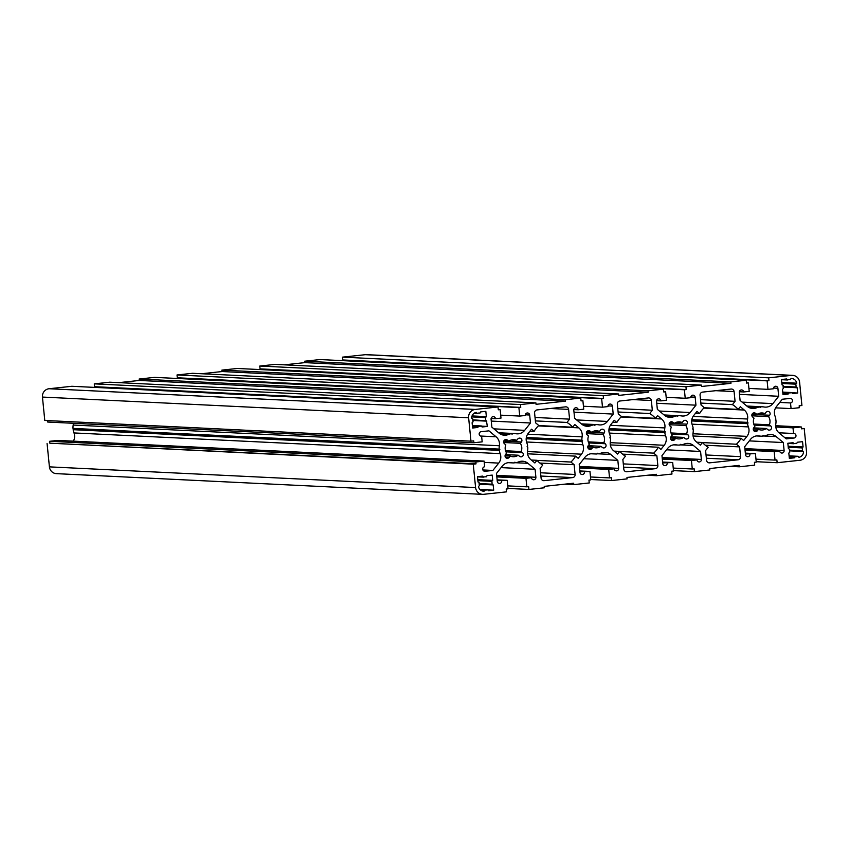 <?xml version="1.0" encoding="UTF-8"?>
<svg xmlns="http://www.w3.org/2000/svg" width="849" height="849" viewBox="0 0 849 849"><rect width="100%" height="100%" fill="white"/><g stroke="black" fill="none" stroke-linecap="round" stroke-linejoin="round"><path stroke-width="1.27" d="M792.064 392.747L797.689 393.023L797.169 387.738L796.012 387.017A6.643 6.474 -87.2 0 0 795.725 384.162L781.823 382.973M802.379 450.766A6.643 6.474 -87.2 0 0 802.093 447.911L803.08 446.967L802.549 441.682L797.402 442.233L796.702 443.422A6.643 6.474 -87.2 0 0 793.911 443.719L793.051 442.711L787.84 443.263L788.371 448.548L789.528 449.27A6.643 6.474 -87.2 0 0 789.803 452.124L788.817 453.069L789.347 458.354L794.494 457.802L795.173 456.613A6.643 6.474 -87.2 0 0 797.986 456.316L798.93 457.303A5.688 5.54 -87.2 0 0 803.515 451.519L802.379 450.766L789.485 450.14M481.701 426.156L487.337 426.431L486.456 420.817L472.755 419.809M485.649 420.435A6.643 6.474 -87.2 0 0 485.373 417.581L471.874 416.413M487.337 426.431L482.126 426.994L481.266 425.975A6.643 6.474 -87.2 0 1 478.475 426.272L477.775 427.461L472.628 428.013L472.097 422.738L473.084 421.783A6.643 6.474 -87.2 0 1 472.797 418.928L471.662 418.175A5.688 5.54 -87.2 0 1 476.247 412.391L476.714 413.06L474.623 412.964M478.762 482.264L478.008 481.956L477.488 476.682L482.688 476.119L483.559 477.138A6.643 6.474 -87.2 0 1 486.339 476.83L487.039 475.652L492.197 475.09L492.717 480.375L491.73 481.33A6.643 6.474 -87.2 0 1 492.017 484.185L493.173 484.906L493.694 490.181L488.493 490.743L487.623 489.724A6.643 6.474 -87.2 0 1 484.843 490.022L484.11 491.2A5.688 5.54 -87.2 0 1 478.475 486.509L479.452 485.532A6.643 6.474 -87.2 0 1 479.165 482.678L478.815 482.253M797.689 393.023L792.488 393.575L791.618 392.567A6.643 6.474 -87.2 0 1 788.838 392.864L788.137 394.053L782.98 394.605L782.46 389.32L783.447 388.375A6.643 6.474 -87.2 0 1 783.16 385.52L782.81 385.096M705.307 445.226L739.606 446.892L740.583 456.645A2.844 2.77 -87.2 0 1 738.11 459.776L709.605 462.843A2.844 2.77 -87.2 0 1 706.57 460.307L705.593 450.554L708.204 447.264A24.653 24.027 -87.2 0 1 702.473 442.488L700.351 445.163L696.35 441.82A9.488 9.243 -87.2 0 1 693.071 432.863A14.698 14.327 -87.2 0 0 693.262 429.509L692.561 428.925L693.134 428.214A14.698 14.327 -87.2 0 0 692.285 424.978A9.488 9.243 -87.2 0 1 693.718 415.511L696.987 411.383L699.587 413.548L695.427 413.346M622.572 454.13L656.871 455.796L657.848 465.56A2.844 2.77 -87.2 0 1 655.364 468.68L626.87 471.747A2.844 2.77 -87.2 0 1 623.824 469.221L622.858 459.458L625.469 456.168A24.653 24.027 -87.2 0 1 619.728 451.392L617.616 454.066L613.604 450.723A9.488 9.243 -87.2 0 1 610.335 441.767A14.698 14.327 -87.2 0 0 610.516 438.413L609.826 437.84L610.389 437.129A14.698 14.327 -87.2 0 0 609.55 433.881A9.488 9.243 -87.2 0 1 610.983 424.415L614.241 420.297L616.841 422.462L612.691 422.261M539.837 463.045L574.126 464.711L575.102 474.464A2.844 2.77 -87.2 0 1 572.629 477.594L544.135 480.661A2.844 2.77 -87.2 0 1 541.089 478.125L540.113 468.372L542.723 465.072A24.653 24.027 -87.2 0 1 536.993 460.296L534.87 462.97L530.869 459.638A9.488 9.243 -87.2 0 1 527.59 450.67A14.698 14.327 -87.2 0 0 527.781 447.327L527.08 446.744L527.654 446.033A14.698 14.327 -87.2 0 0 526.804 442.785A9.488 9.243 -87.2 0 1 528.237 433.319L531.506 429.201L534.106 431.366L529.946 431.165M801.414 428.405L804.215 428.543L801.456 428.841L801.265 426.951L792.998 427.843L793.56 433.499A2.271 2.218 -87.2 0 1 796.001 435.696A2.271 2.218 -87.2 0 1 794.017 438.031L786.227 438.869L779.085 432.916A9.488 9.243 -87.2 0 1 775.816 423.948A14.698 14.327 -87.2 0 0 775.997 420.595L775.307 420.022L775.869 419.31A14.698 14.327 -87.2 0 0 775.02 416.063A9.488 9.243 -87.2 0 1 776.453 406.597L782.279 399.253L790.058 398.414A2.271 2.218 -87.2 0 1 792.499 400.611A2.271 2.218 -87.2 0 1 790.515 402.946L779.764 402.415M499.87 449.673L499.18 449.1L73.003 428.405L73.693 428.978L499.87 449.673L499.308 450.384A14.698 14.327 -87.2 0 0 500.157 453.631A9.488 9.243 -87.2 0 1 498.724 463.098L492.898 470.442L485.119 471.28A2.271 2.218 -87.2 0 1 482.688 469.253A2.271 2.218 -87.2 0 1 484.662 466.759L484.1 461.092L57.923 440.398L49.656 441.289L475.833 461.983L484.1 461.092M480.948 436.163L481.616 436.195A2.271 2.218 -87.2 0 1 479.186 434.168A2.271 2.218 -87.2 0 1 481.16 431.674L488.95 430.836L496.092 436.789A9.488 9.243 -87.2 0 1 499.361 445.746L73.184 425.052A9.488 9.243 -87.2 0 0 73.322 423.29M588.198 445.683L600.954 446.309A8.532 8.32 -87.2 0 1 592.963 447.168L591.88 448.527A2.367 2.314 -87.2 0 1 587.795 447.285A2.367 2.314 -87.2 0 1 588.304 445.545L589.386 444.186A8.532 8.32 -87.2 0 1 588.569 435.983L587.232 434.879A2.367 2.314 -87.2 0 1 588.813 430.666A2.367 2.314 -87.2 0 1 590.151 431.196L587.423 431.059M670.933 436.779L683.7 437.394A8.532 8.32 -87.2 0 1 675.708 438.254L674.626 439.623A2.367 2.314 -87.2 0 1 670.53 438.381A2.367 2.314 -87.2 0 1 671.039 436.641L672.121 435.272A8.532 8.32 -87.2 0 1 671.304 427.079L669.978 425.965A2.367 2.314 -87.2 0 1 671.548 421.762A2.367 2.314 -87.2 0 1 672.896 422.282L670.158 422.155M505.463 454.597L518.219 455.213A8.532 8.32 -87.2 0 1 510.228 456.072L509.145 457.441A2.367 2.314 -87.2 0 1 505.059 456.2A2.367 2.314 -87.2 0 1 505.558 454.459L506.641 453.09A8.532 8.32 -87.2 0 1 505.824 444.887L504.497 443.783A2.367 2.314 -87.2 0 1 506.068 439.57A2.367 2.314 -87.2 0 1 507.415 440.1L504.677 439.962M753.679 427.875L766.435 428.49A8.532 8.32 -87.2 0 1 758.444 429.35L757.361 430.719A2.367 2.314 -87.2 0 1 753.275 429.467A2.367 2.314 -87.2 0 1 753.774 427.737L754.857 426.368A8.532 8.32 -87.2 0 1 754.039 418.164L752.713 417.061A2.367 2.314 -87.2 0 1 754.283 412.847A2.367 2.314 -87.2 0 1 755.631 413.378L752.904 413.24M758.444 429.35L753.265 429.095M755.631 413.378L756.958 414.482L752.065 414.248M756.958 414.482A8.532 8.32 -87.2 0 1 764.949 413.622L759.218 413.346M764.949 413.622L766.031 412.253A2.367 2.314 -87.2 0 1 769.937 412.784A2.367 2.314 -87.2 0 1 769.619 415.246L752.012 414.386M769.619 415.246L768.536 416.604L751.927 415.798M768.536 416.604A8.532 8.32 -87.2 0 1 769.353 424.808L753.753 424.044M769.353 424.808L770.68 425.911A2.367 2.314 -87.2 0 1 769.109 430.125A2.367 2.314 -87.2 0 1 767.761 429.594L766.435 428.49M510.228 456.072L505.049 455.817M507.415 440.1L508.742 441.204L503.85 440.971M508.742 441.204A8.532 8.32 -87.2 0 1 516.733 440.344L511.002 440.069M516.733 440.344L517.816 438.975A2.367 2.314 -87.2 0 1 521.721 439.506A2.367 2.314 -87.2 0 1 521.403 441.968L503.797 441.109M521.403 441.968L520.32 443.327L503.712 442.52M520.32 443.327A8.532 8.32 -87.2 0 1 521.137 451.53L505.537 450.777M521.137 451.53L522.464 452.634A2.367 2.314 -87.2 0 1 520.893 456.847A2.367 2.314 -87.2 0 1 519.546 456.316L518.219 455.213M675.708 438.254L670.53 438.01M672.896 422.282L674.223 423.396L669.33 423.152M674.223 423.396A8.532 8.32 -87.2 0 1 682.214 422.526L676.483 422.25M682.214 422.526L683.296 421.168A2.367 2.314 -87.2 0 1 687.191 421.688A2.367 2.314 -87.2 0 1 686.873 424.15L669.277 423.29M686.873 424.15L685.79 425.519L669.192 424.712M685.79 425.519A8.532 8.32 -87.2 0 1 686.608 433.712L671.018 432.958M686.608 433.712L687.945 434.815A2.367 2.314 -87.2 0 1 686.363 439.029A2.367 2.314 -87.2 0 1 685.026 438.509L683.7 437.394M592.963 447.168L587.784 446.914M590.151 431.196L591.477 432.3L586.585 432.067M591.477 432.3A8.532 8.32 -87.2 0 1 599.468 431.441L593.738 431.165M599.468 431.441L600.551 430.072A2.367 2.314 -87.2 0 1 604.456 430.592A2.367 2.314 -87.2 0 1 604.138 433.054L586.532 432.205M604.138 433.054L603.055 434.423L586.457 433.616M603.055 434.423A8.532 8.32 -87.2 0 1 603.872 442.626L588.283 441.862M603.872 442.626L605.199 443.73A2.367 2.314 -87.2 0 1 603.628 447.943A2.367 2.314 -87.2 0 1 602.281 447.412L600.954 446.309M73.003 428.405A14.698 14.327 -87.2 0 1 73.184 425.052M499.18 449.1A14.698 14.327 -87.2 0 1 499.361 445.746M73.693 428.978L73.131 429.69L499.308 450.384M500.157 453.631L73.98 432.937A14.698 14.327 -87.2 0 1 73.131 429.69M73.98 432.937A9.488 9.243 -87.2 0 1 73.375 441.151M492.898 470.442L482.869 469.953M497.206 480.714L507.214 480.343L508.052 488.833L506.216 489.035L506.503 491.858L483.697 494.309A7.588 7.397 -87.2 0 1 475.589 487.559L473.254 464.17L476.013 463.872L49.836 443.178L49.656 441.289M476.013 463.872L475.833 461.983M473.254 464.17L49.836 443.178M482.582 494.351L56.405 473.646A7.588 7.397 -87.2 0 1 49.412 466.865L47.077 443.475M507.214 480.343L497.121 479.855M501.695 480.937A2.271 2.218 -87.2 0 1 499.371 483.452A2.271 2.218 -87.2 0 1 497.281 481.415L496.485 473.434L502.3 466.08A9.488 9.243 -87.2 0 1 511.045 462.705L508.806 462.588M501.08 467.619L535.093 469.274L527.951 463.321A9.488 9.243 -87.2 0 0 518.728 461.877A14.698 14.327 -87.2 0 1 515.566 462.747L514.876 462.164L514.303 462.885A14.698 14.327 -87.2 0 1 511.045 462.705M515.566 462.747L514.462 462.694M535.093 469.274L535.889 477.255A2.271 2.218 -87.2 0 1 533.575 479.77A2.271 2.218 -87.2 0 1 531.474 477.732L496.739 476.045M531.474 477.732L525.966 478.327L496.835 476.905M525.966 478.327L526.815 486.817L507.766 485.883M526.815 486.817L528.651 486.615L528.927 489.449L508.02 488.43M579.952 471.811L589.949 471.439L590.798 479.929L588.962 480.12L589.238 482.954L573.797 484.609L573.648 483.198L544.23 486.371L544.379 487.782L528.927 489.449M573.797 484.609L564.638 484.174M589.949 471.439L579.867 470.951M584.43 472.033A2.271 2.218 -87.2 0 1 582.117 474.538A2.271 2.218 -87.2 0 1 580.016 472.5L579.22 464.52L585.046 457.176A9.488 9.243 -87.2 0 1 593.78 453.791L591.551 453.684M583.825 458.715L617.839 460.36L610.686 454.417A9.488 9.243 -87.2 0 0 601.463 452.963A14.698 14.327 -87.2 0 1 598.301 453.844L597.611 453.26L597.049 453.971A14.698 14.327 -87.2 0 1 593.78 453.791M598.301 453.844L597.197 453.78M617.839 460.36L618.634 468.351A2.271 2.218 -87.2 0 1 616.31 470.855A2.271 2.218 -87.2 0 1 614.22 468.818L579.485 467.141M614.22 468.818L608.701 469.412L579.57 468.001M608.701 469.412L609.55 477.902L590.501 476.979M609.55 477.902L611.386 477.711L611.673 480.534L590.755 479.526M662.687 462.907L672.684 462.525L673.533 471.015L671.697 471.216L671.984 474.039L656.532 475.705L656.394 474.294L626.976 477.456L627.114 478.878L611.673 480.534M656.532 475.705L647.384 475.26M672.684 462.525L662.602 462.036M667.176 463.119A2.271 2.218 -87.2 0 1 664.852 465.634A2.271 2.218 -87.2 0 1 662.761 463.596L661.965 455.616L667.781 448.261A9.488 9.243 -87.2 0 1 676.515 444.887L674.286 444.78M666.561 449.8L700.574 451.456L693.431 445.502A9.488 9.243 -87.2 0 0 684.209 444.059A14.698 14.327 -87.2 0 1 681.047 444.929L680.346 444.356L679.784 445.067A14.698 14.327 -87.2 0 1 676.515 444.887M681.047 444.929L679.932 444.876M700.574 451.456L701.37 459.436A2.271 2.218 -87.2 0 1 699.056 461.952A2.271 2.218 -87.2 0 1 696.955 459.914L662.22 458.227M696.955 459.914L691.447 460.508L662.305 459.097M691.447 460.508L692.285 468.998L673.236 468.075M692.285 468.998L694.132 468.797L694.408 471.63L673.49 470.611M745.433 453.992L755.43 453.621L756.279 462.111L754.432 462.302L754.719 465.135L739.277 466.801L739.129 465.379L709.711 468.552L709.86 469.964L694.408 471.63M739.277 466.801L730.119 466.356M755.43 453.621L745.337 453.133M749.911 454.215A2.271 2.218 -87.2 0 1 747.598 456.72A2.271 2.218 -87.2 0 1 745.496 454.693L744.7 446.701L750.516 439.358A9.488 9.243 -87.2 0 1 759.261 435.972L757.021 435.866M749.296 440.896L783.309 442.552L776.166 436.598A9.488 9.243 -87.2 0 0 766.944 435.155A14.698 14.327 -87.2 0 1 763.782 436.025L763.092 435.441L762.529 436.163A14.698 14.327 -87.2 0 1 759.261 435.972M763.782 436.025L762.678 435.972M783.309 442.552L784.105 450.532A2.271 2.218 -87.2 0 1 781.791 453.048A2.271 2.218 -87.2 0 1 779.7 451.01L744.966 449.323M779.7 451.01L774.182 451.604L745.051 450.182M774.182 451.604L775.031 460.094L755.981 459.16M775.031 460.094L776.867 459.893L777.153 462.716L756.236 461.707M777.153 462.716L799.949 460.264A7.588 7.397 -87.2 0 0 806.55 451.933L804.215 428.543M801.265 426.951L775.678 425.71M792.998 427.843L775.784 427.005M793.56 433.499L778.936 432.788M790.515 402.946L791.077 408.602L775.625 407.849M748.924 388.428L767.963 389.351L767.125 380.861L768.961 380.67L768.674 377.837L791.48 375.385A7.588 7.397 -87.2 0 1 799.588 382.135L801.923 405.525L799.164 405.822L799.344 407.711L791.077 408.602M768.674 377.837L342.497 357.142L365.303 354.691A7.588 7.397 -87.2 0 1 366.418 354.649L792.595 375.354M768.961 380.67L342.784 359.965L342.497 357.142M767.125 380.861L342.784 359.965M767.963 389.351L773.481 388.757A2.271 2.218 -87.2 0 1 775.806 386.253A2.271 2.218 -87.2 0 1 777.896 388.28L773.513 388.067M739.32 391.75L743.703 391.962A2.271 2.218 -87.2 0 0 741.601 389.935A2.271 2.218 -87.2 0 0 739.288 392.44L740.084 400.42L747.226 406.374A9.488 9.243 -87.2 0 0 756.448 407.828A14.698 14.327 -87.2 0 1 759.611 406.947L760.301 407.531L760.874 406.809A14.698 14.327 -87.2 0 1 764.132 407A9.488 9.243 -87.2 0 0 772.877 403.615L778.692 396.271L739.479 394.361M778.692 396.271L777.896 388.28M760.874 406.809L746.94 406.14M759.611 406.947L747.194 406.342M743.703 391.962L749.211 391.368L748.362 382.888L746.494 382.793M748.362 382.888L746.526 383.079L746.25 380.256L320.073 359.552L304.621 361.218L730.798 381.912L746.25 380.256M666.178 397.332L685.228 398.266L684.379 389.776L686.215 389.574L685.939 386.741L701.38 385.085L701.518 386.497L730.947 383.334L304.77 362.629L304.621 361.218M730.947 383.334L730.798 381.912M284.362 364.826L304.77 362.629M701.38 385.085L275.203 364.391L259.762 366.046L685.939 386.741M686.215 389.574L260.038 368.88L259.762 366.046M684.379 389.776L260.038 368.88M685.228 398.266L690.746 397.672A2.271 2.218 -87.2 0 1 693.06 395.156A2.271 2.218 -87.2 0 1 695.161 397.194L690.778 396.982M656.574 400.664L660.957 400.877A2.271 2.218 -87.2 0 0 658.866 398.839A2.271 2.218 -87.2 0 0 656.542 401.354L657.338 409.335L664.491 415.288A9.488 9.243 -87.2 0 0 673.713 416.732A14.698 14.327 -87.2 0 1 676.876 415.861L677.566 416.435L678.128 415.723A14.698 14.327 -87.2 0 1 681.397 415.904A9.488 9.243 -87.2 0 0 690.131 412.529L695.957 405.175L656.733 403.275M695.957 405.175L695.161 397.194M678.128 415.723L664.205 415.044M676.876 415.861L664.449 415.257M660.957 400.877L666.476 400.282L665.627 391.792L663.759 391.697M665.627 391.792L663.791 391.994L663.504 389.16L237.327 368.466L221.886 370.122L648.063 390.827L663.504 389.16M583.443 406.247L602.493 407.17L601.644 398.68L603.48 398.478L603.193 395.655L618.645 393.989L618.783 395.401L648.201 392.238L222.024 371.544L221.886 370.122M648.201 392.238L648.063 390.827M201.616 373.74L222.024 371.544M618.645 393.989L192.468 373.295L177.017 374.961L603.193 395.655M603.48 398.478L177.303 377.784L177.017 374.961M601.644 398.68L177.303 377.784M602.493 407.17L608.001 406.575A2.271 2.218 -87.2 0 1 610.325 404.06A2.271 2.218 -87.2 0 1 612.416 406.098L608.043 405.886M594.13 424.765L581.714 424.16A9.488 9.243 -87.2 0 0 590.968 425.636A14.698 14.327 -87.2 0 1 594.13 424.765L594.831 425.349L595.393 424.627A14.698 14.327 -87.2 0 1 598.662 424.808A9.488 9.243 -87.2 0 0 607.396 421.433L613.211 414.079L573.998 412.179M613.211 414.079L612.416 406.098M595.393 424.627L581.459 423.959M581.745 424.192L574.603 418.239L573.807 410.258A2.271 2.218 -87.2 0 1 576.121 407.743A2.271 2.218 -87.2 0 1 578.222 409.78L573.839 409.568M578.222 409.78L583.73 409.186L582.892 400.696L581.024 400.611M582.892 400.696L581.045 400.898L580.769 398.064L154.592 377.37L139.14 379.036L565.317 399.73L580.769 398.064M500.698 415.15L519.747 416.074L518.898 407.584L520.745 407.393L520.458 404.559L535.899 402.893L536.048 404.315L565.466 401.142L139.289 380.448L139.14 379.036M565.466 401.142L565.317 399.73M118.881 382.644L139.289 380.448M535.899 402.893L109.723 382.199L94.281 383.865L520.458 404.559M520.745 407.393L94.568 386.698L94.281 383.865M518.898 407.584L94.568 386.698M519.747 416.074L525.266 415.479A2.271 2.218 -87.2 0 1 527.579 412.975A2.271 2.218 -87.2 0 1 529.68 415.012L525.298 414.8M511.395 433.669L498.979 433.075A9.488 9.243 -87.2 0 0 508.233 434.55A14.698 14.327 -87.2 0 1 511.395 433.669L512.085 434.253L512.647 433.542A14.698 14.327 -87.2 0 1 515.916 433.722A9.488 9.243 -87.2 0 0 524.661 430.337L530.476 422.993L491.263 421.083M530.476 422.993L529.68 415.012M512.647 433.542L498.724 432.863M499.01 433.096L491.868 427.153L491.072 419.162A2.271 2.218 -87.2 0 1 493.386 416.657A2.271 2.218 -87.2 0 1 495.476 418.695L491.104 418.472M495.476 418.695L500.995 418.101L500.146 409.611L498.278 409.515M500.146 409.611L498.31 409.802L498.023 406.979L71.847 386.284L49.051 388.736A7.588 7.397 -87.2 0 0 42.45 397.067L44.785 420.457L470.962 441.162L468.627 417.772A7.588 7.397 -87.2 0 1 475.228 409.43L49.051 388.736M498.023 406.979L475.228 409.43M470.962 441.162L473.721 440.864L473.912 442.743L47.735 422.049L47.586 420.595M473.912 442.743L482.179 441.851L481.616 436.195M534.106 431.366A24.653 24.027 -87.2 0 1 538.775 425.476L535.57 422.802L534.594 413.049A2.844 2.77 -87.2 0 1 537.067 409.918L565.572 406.851A2.844 2.77 -87.2 0 1 568.607 409.388L550.301 408.496M535.379 420.902L566.973 422.441L569.583 419.141L535.029 417.464M569.583 419.141L568.607 409.388M566.973 422.441A24.653 24.027 -87.2 0 1 572.704 427.217L538.68 425.561M572.704 427.217L574.826 424.542L578.827 427.875A9.488 9.243 -87.2 0 1 582.106 436.832L527.632 434.189M526.253 438.031L582.616 440.769L581.915 440.185L526.338 437.49M581.915 440.185A14.698 14.327 -87.2 0 1 582.106 436.832M582.616 440.769L582.043 441.48L526.178 438.763M527.579 453.812L575.59 456.146L578.19 458.311L581.459 454.183A9.488 9.243 -87.2 0 0 582.892 444.727A14.698 14.327 -87.2 0 1 582.043 441.48M575.59 456.146A24.653 24.027 -87.2 0 1 570.921 462.036L537.077 460.391M574.126 464.711L570.921 462.036M536.993 460.296L531.336 460.02M616.841 422.462A24.653 24.027 -87.2 0 1 621.51 416.562L618.305 413.898L617.329 404.145A2.844 2.77 -87.2 0 1 619.812 401.015L648.307 397.948A2.844 2.77 -87.2 0 1 651.353 400.484L633.046 399.592M618.114 411.998L649.708 413.527L652.319 410.237L617.775 408.56M652.319 410.237L651.353 400.484M649.708 413.527A24.653 24.027 -87.2 0 1 655.449 418.302L621.415 416.657M655.449 418.302L657.561 415.628L661.573 418.971A9.488 9.243 -87.2 0 1 664.841 427.928L610.367 425.285M608.988 429.127L665.351 431.854L664.661 431.281L609.073 428.586M664.661 431.281A14.698 14.327 -87.2 0 1 664.841 427.928M665.351 431.854L664.788 432.576L608.924 429.859M610.314 444.908L658.336 447.232L660.936 449.408L664.194 445.279A9.488 9.243 -87.2 0 0 665.627 435.813A14.698 14.327 -87.2 0 1 664.788 432.576M658.336 447.232A24.653 24.027 -87.2 0 1 653.666 453.133L619.812 451.488M656.871 455.796L653.666 453.133M619.728 451.392L614.071 451.116M699.587 413.548A24.653 24.027 -87.2 0 1 704.256 407.658L701.051 404.984L700.075 395.231A2.844 2.77 -87.2 0 1 702.548 392.111L731.042 389.044A2.844 2.77 -87.2 0 1 734.088 391.569L715.781 390.678M700.86 403.084L732.454 404.623L735.064 401.322L700.51 399.646M735.064 401.322L734.088 391.569M732.454 404.623A24.653 24.027 -87.2 0 1 738.184 409.398L704.161 407.743M738.184 409.398L740.307 406.724L744.308 410.056A9.488 9.243 -87.2 0 1 747.587 419.024L693.102 416.371M691.733 420.213L748.096 422.951L747.396 422.377L691.818 419.671M747.396 422.377A14.698 14.327 -87.2 0 1 747.587 419.024M748.096 422.951L747.523 423.662L691.659 420.955M693.06 435.993L741.071 438.328L743.671 440.493L746.94 436.375A9.488 9.243 -87.2 0 0 748.372 426.909A14.698 14.327 -87.2 0 1 747.523 423.662M741.071 438.328A24.653 24.027 -87.2 0 1 736.401 444.218L702.558 442.584M739.606 446.892L736.401 444.218M702.473 442.488L696.817 442.212M782.757 385.096L782.003 384.799L781.483 379.514L786.683 378.962L787.065 379.652L782.343 379.418M796.044 383.663L796.702 383.186A5.688 5.54 -87.2 0 0 791.066 378.495L790.334 379.673A6.643 6.474 -87.2 0 0 787.554 379.97L787.065 379.652M493.694 490.181L488.069 489.915M485.681 417.082L486.36 416.626L485.83 411.341L480.683 411.892L479.972 413.081A6.643 6.474 -87.2 0 0 477.191 413.389L476.714 413.06M795.725 384.162L781.876 383.493M802.666 451.18L789.496 450.543L802.719 451.19M802.093 447.911L788.243 447.243M485.946 420.849L472.776 420.202L485.999 420.849M485.373 417.581L471.757 416.912M492.314 484.599L479.144 483.962L492.367 484.599M491.73 481.33L477.881 480.651M796.309 387.431L783.139 386.794L796.362 387.441M757.361 430.719L753.647 430.539M770.68 425.911L754.156 425.105M509.145 457.441L505.42 457.261M522.464 452.634L505.94 451.838M674.626 439.623L670.901 439.442M687.945 434.815L671.421 434.019M591.88 448.527L588.166 448.346M605.199 443.73L588.675 442.923M496.092 436.789L480.523 436.025M498.724 463.098L484.227 462.397M485.119 471.28L484.45 471.248M475.589 487.559L49.412 466.865M527.951 463.321L515.704 462.726M535.889 477.255L496.676 475.355M610.686 454.417L598.439 453.822M618.634 468.351L579.411 466.441M693.431 445.502L681.185 444.908M701.37 459.436L662.156 457.537M776.166 436.598L763.92 436.004M784.105 450.532L744.891 448.622M794.017 438.031L784.678 437.575M791.48 375.385L365.303 354.691M772.877 403.615L742.122 402.118M756.448 407.828L748.839 407.456M690.131 412.529L659.376 411.033M673.713 416.732L666.104 416.36M607.396 421.433L576.641 419.937M590.968 425.636L583.359 425.264M524.661 430.337L493.906 428.851M508.233 434.55L500.623 434.179M468.627 417.772L42.45 397.067M578.827 427.875L538.319 425.911M582.892 444.727L526.539 441.989M581.459 454.183L527.484 451.562M575.102 474.464L540.558 472.787M572.629 477.594L540.877 476.045M544.135 480.661L543.296 480.619M661.573 418.971L621.054 416.997M665.627 435.813L609.274 433.075M664.194 445.279L610.229 442.658M657.848 465.56L623.293 463.883M655.364 468.68L623.622 467.141M626.87 471.747L626.031 471.715M744.308 410.056L703.789 408.093M748.372 426.909L692.02 424.171M746.94 436.375L692.964 433.754M740.583 456.645L706.039 454.968M738.11 459.776L706.357 458.237M709.605 462.843L708.766 462.801M796.012 387.017L783.118 386.391M797.169 387.738L783.16 387.059M791.618 392.567L782.736 392.132M788.424 393.278L782.82 393.002M788.466 393.628L782.863 393.363M788.137 394.053L782.905 393.798M787.034 379.301L784.593 379.174M787.288 379.959L781.494 379.673M796.702 383.186L781.77 382.464M796.373 383.631L781.823 382.92M483.039 476.459L480.598 476.342M483.07 476.82L478.348 476.586M483.293 477.117L477.499 476.841M492.717 480.375L477.775 479.653M492.388 480.789L477.828 480.088M492.049 480.831L477.828 480.141M492.017 484.185L479.123 483.559M493.173 484.906L479.165 484.227M487.623 489.724L479.834 489.353M484.429 490.446L480.884 490.266M484.471 490.786L481.521 490.637M484.11 491.2L483.219 491.157M472.394 418.504L471.821 418.483M476.671 412.72L475.291 412.656M476.926 413.367L474.167 413.24M486.36 416.626L472.033 415.925M486.031 417.039L471.895 416.36M486.806 421.146L472.808 420.467M481.266 425.975L472.384 425.54M478.072 426.697L472.469 426.421M478.104 427.047L472.5 426.771M477.775 427.461L472.543 427.206M803.515 451.519L789.528 450.84M797.986 456.316L789.103 455.881L798.124 456.295M794.791 457.027L789.188 456.762M794.823 457.378L789.22 457.112M794.494 457.802L789.262 457.547M793.391 443.051L790.95 442.923M793.433 443.401L788.7 443.167M793.645 443.709L787.861 443.422L793.783 443.74M803.08 446.967L788.137 446.234M802.751 447.381L788.18 446.67M802.401 447.412L788.19 446.723M512.764 462.896L508.137 462.673M595.51 453.982L590.883 453.759M678.245 445.078L673.618 444.855M760.98 436.174L756.363 435.94M762.413 406.809L746.833 406.045M679.667 415.713L664.088 414.959M596.932 424.617L581.353 423.863M514.197 433.531L498.618 432.767M791.756 392.546L782.736 392.1M787.416 379.991L781.494 379.705M483.421 477.149L477.499 476.862M487.761 489.703L479.812 489.321M472.458 418.504L471.811 418.472M477.053 413.399L474.135 413.261M481.394 425.954L472.373 425.519"/></g></svg>
